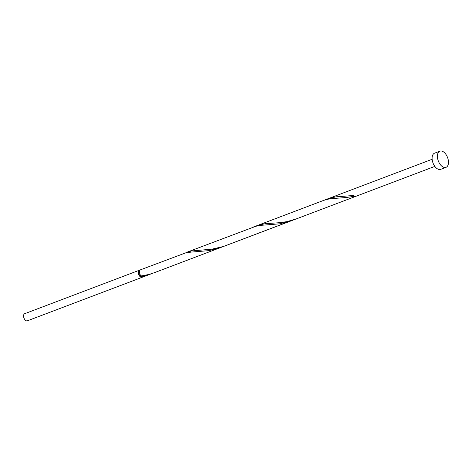 <?xml version="1.0" encoding="UTF-8"?>
<svg xmlns="http://www.w3.org/2000/svg" width="472" height="472" viewBox="0 0 472 472"><rect width="100%" height="100%" fill="white"/><g stroke="black" fill="none" stroke-linecap="round" stroke-linejoin="round"><path stroke-width="0.71" d="M142.125 277.329L27.352 320.824A3.805 2.171 -110.8 0 1 24.668 319.385A3.805 2.171 -110.8 0 1 23.6 315.384A3.805 2.171 -110.8 0 1 24.656 313.715L139.429 270.214A3.805 2.171 69.2 0 0 138.379 271.884A3.805 2.171 69.2 0 0 139.446 275.884A3.805 2.171 69.2 0 0 142.125 277.329A3.805 2.171 69.2 0 0 142.656 276.958M139.653 270.946A3.044 1.735 69.2 0 0 138.856 272.261A3.044 1.735 69.2 0 0 139.712 275.465A3.044 1.735 69.2 0 0 141.86 276.616L142.007 276.562M446.005 167.342L440.695 169.354A8.643 4.932 -110.8 0 1 434.606 166.073A8.643 4.932 -110.8 0 1 432.175 156.987A8.643 4.932 -110.8 0 1 434.564 153.188L439.88 151.176A8.643 4.932 -110.8 0 1 445.969 154.456A8.643 4.932 -110.8 0 1 448.4 163.542A8.643 4.932 -110.8 0 1 446.005 167.342A8.643 4.932 -110.8 0 1 439.916 164.061A8.643 4.932 -110.8 0 1 437.485 154.975A8.643 4.932 -110.8 0 1 439.88 151.176M141.618 275.819L142.019 276.757A3.805 2.171 69.2 0 0 143.293 276.887L151.813 273.601M220.394 247.67L208.931 250.65L191.03 252.107L185.124 253.08L140.597 269.772A3.805 2.171 69.2 0 0 139.547 271.441A3.805 2.171 69.2 0 0 141.063 276.002L148.869 274.474L154.09 272.792L293.448 219.922M142.019 276.757L149.577 274.503M432.14 159.282L257.618 225.421L265.116 223.693L278.875 222.743L286.592 221.692L295.726 219.12L223.557 246.449L211.881 249.169L191.331 250.986L184.587 253.222M186.8 252.26L255.942 226.241L261.848 225.268L279.748 223.811L291.212 220.831M323.928 200.293L329.621 198.812L346.708 197.473L354.472 196.24A3.805 2.171 69.2 0 1 353.516 195.491L335.934 196.853L328.441 198.582M140.072 270.143A3.805 2.171 69.2 0 0 139.429 270.214M253.104 227.132L323.922 200.293M295.726 219.12L434.836 166.398"/></g></svg>
